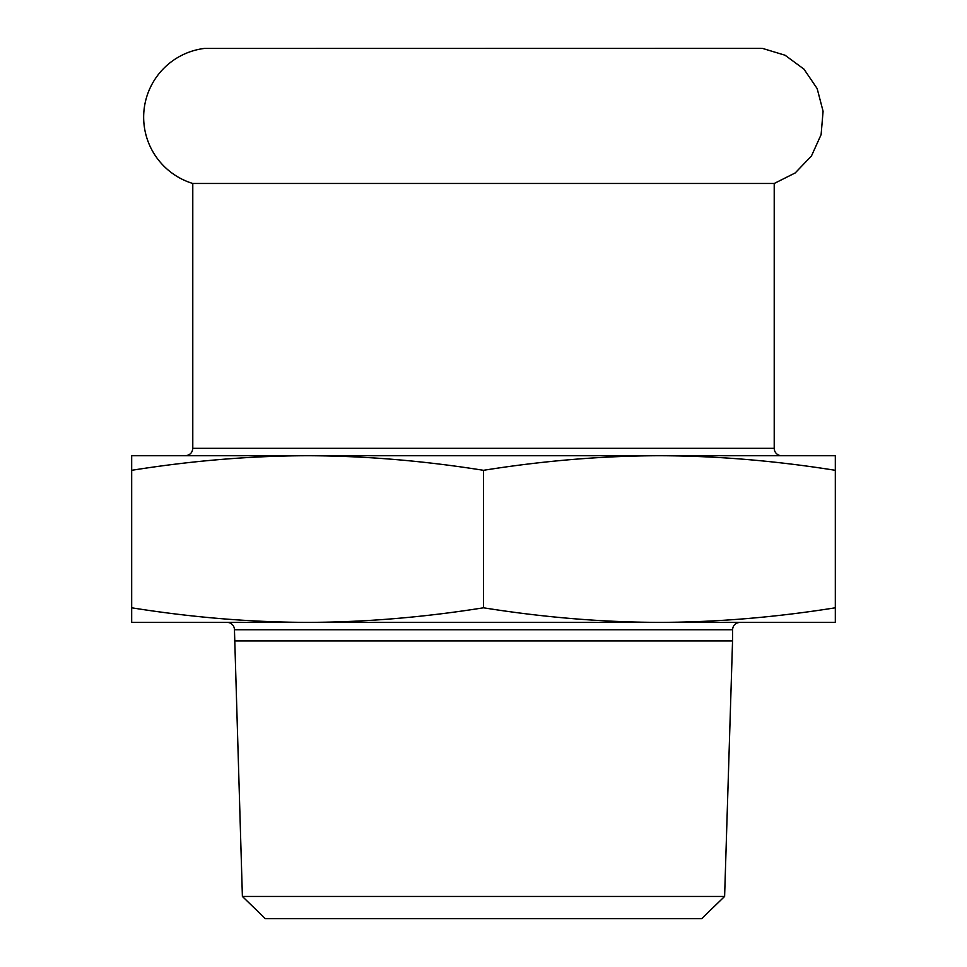 <?xml version="1.0" encoding="UTF-8"?>
<svg xmlns="http://www.w3.org/2000/svg" width="967" height="967" viewBox="0 0 967 967"><rect width="100%" height="100%" fill="white"/><g stroke="black" fill="none" stroke-linecap="round" stroke-linejoin="round"><path stroke-width="1.45" d="M762.625 48.435L785.083 55.24L803.988 69.153L817.151 88.565L823.086 111.265L821.104 134.643L811.434 156.025L795.188 172.948L774.216 183.476L192.784 183.476A69.286 69.286 0 0 1 204.375 48.435L761.259 48.35M242.391 896.445L265.296 918.65L701.704 918.65L724.609 896.445L242.391 896.445L234.449 629.783L732.551 629.783C732.95 625.323 735.416 622.857 739.96 622.373L227.04 622.373A7.41 7.41 0 0 1 234.449 629.783M724.609 896.445L732.551 640.891L234.449 640.891M835.319 470.313L835.319 455.723L659.409 455.723C716.487 455.844 775.123 460.715 835.319 470.313L835.319 622.373L659.409 622.373C602.332 622.252 543.696 617.393 483.5 607.796C423.304 617.393 364.668 622.252 307.591 622.373L131.681 622.373L131.681 470.313C191.877 460.715 250.513 455.844 307.591 455.723L131.681 455.723L131.681 470.313M192.784 448.313C192.385 452.774 189.919 455.239 185.374 455.723L307.591 455.723C364.668 455.844 423.304 460.715 483.5 470.313C543.696 460.715 602.332 455.844 659.409 455.723L781.626 455.723A7.41 7.41 0 0 1 774.216 448.313L192.784 448.313L192.784 183.476M659.409 455.723L307.591 455.723M483.5 470.313L483.5 607.796M835.319 607.796C775.123 617.393 716.487 622.252 659.409 622.373M307.591 622.373C250.513 622.252 191.877 617.393 131.681 607.796M732.551 629.783L732.551 640.891M774.216 183.476L774.216 448.313"/></g></svg>

